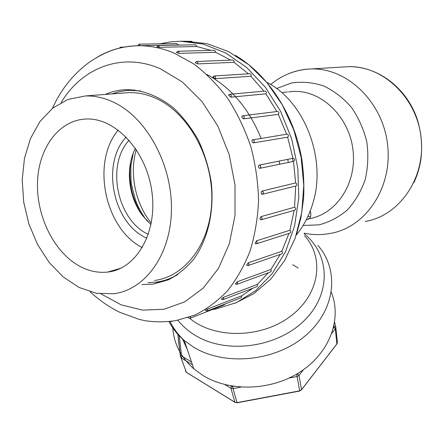<?xml version="1.0" encoding="UTF-8"?>
<svg xmlns="http://www.w3.org/2000/svg" width="444" height="444" viewBox="0 0 444 444"><rect width="100%" height="100%" fill="white"/><g stroke="black" fill="none" stroke-linecap="round" stroke-linejoin="round"><path stroke-width="0.67" d="M306.31 219.763C310.212 219.325 311.577 216.472 310.406 211.211M172.677 326.323C173.41 342.74 180.442 356.898 193.773 368.798L202.83 375.385C230.025 392.274 272.094 390.787 301.11 371.323C330.231 351.942 341.941 318.398 331.324 292.274M182.345 338.655L187.396 349.789M308.025 216.339L310.461 216.694M182.367 338.678L186.63 347.524M148.379 234.321C117.277 220.646 105.722 165.085 129.132 140.171M150.982 224.609L142.374 215.368C129.332 198.096 125.58 171.684 133.589 152.22L135.398 148.224M151.282 223.082C135.365 203.691 129.198 173.748 136.275 149.528M293.062 161.461L292.529 158.38M212.138 309.596L215.645 309.063L236.43 302.608L255.633 290.659L272.305 273.487L285.548 251.648L294.577 226.018L298.784 197.758L297.841 168.243L291.714 138.994L280.691 111.538L265.379 87.285L246.625 67.427L225.463 52.836L202.997 44.045L180.32 41.22L170.002 41.914L159.957 43.834M140.326 45.688L139.094 44.167L176.862 43.568L178.055 45.011M183.4 45.022L178.416 45.005M159.618 47.297L158.364 45.471L195.693 44.8L196.908 46.531L159.618 47.297L156.971 46.864M210.883 50.388L196.908 46.531M179.004 53.385L178.804 51.926L177.761 51.26L214.585 50.289L215.784 52.309L179.004 53.385L176.412 52.398M230.669 60.101L215.784 52.309M196.481 61.511L232.884 60.007L233.988 60.756L234.032 62.299L197.796 63.914L195.227 62.748L195.349 62.376M248.418 73.832L234.032 62.299M249.833 73.743L249.911 73.737C251.132 74.065 251.487 74.914 250.971 76.279L215.296 78.655L212.87 77.051L213.092 76.607M263.975 91.175L250.971 76.279M264.885 91.092L264.996 91.081C266.361 91.508 266.678 92.43 265.934 93.839L230.808 97.169L228.61 95.127L228.938 94.672M276.867 111.544L265.934 93.839M277.378 111.483L277.533 111.461C279.048 112.01 279.315 112.981 278.327 114.386L243.706 118.842L242.541 118.209L241.869 116.994L241.847 116.356L242.868 115.762L243.773 116.106L244.305 117.066L243.706 118.842M286.646 134.205L278.327 114.386M286.813 134.177L287.018 134.144C288.672 134.826 288.883 135.836 287.64 137.179L253.452 142.874C252.225 142.396 251.77 141.431 252.087 139.977L252.458 139.76M259.002 165.146C258.153 166.533 258.375 167.604 259.662 168.359L260.695 167.355C260.833 165.945 260.295 165.201 259.085 165.124L292.962 158.292L287.64 137.179M292.962 158.292L293.068 158.28C294.855 159.107 294.999 160.14 293.495 161.366L259.762 168.337M261.999 191.07L263.031 191.642L263.431 192.89L262.287 194.311L261.805 194.294C260.928 193.162 260.989 192.091 261.999 191.07L295.621 182.939L293.495 161.366M295.621 182.939C297.314 183.921 297.397 184.943 295.876 186.014L262.598 194.233M261.089 216.611L262.204 218.825L261.166 219.774L260.262 219.625L260.001 218.831L260.312 217.427L261.089 216.611L294.566 207.231L295.693 186.064M294.566 207.231C296.02 208.336 296.043 209.34 294.627 210.24L261.522 219.675M255.433 243.712L255.134 243.512L256.443 240.798L289.899 230.269L294.15 210.373M289.899 230.269C291.114 231.452 291.07 232.412 289.771 233.15L256.71 243.706M246.897 265.357L246.648 265.129L248.335 262.765L281.868 251.249L288.95 233.416M281.868 251.249C282.845 252.447 282.745 253.352 281.563 253.957L248.435 265.473M235.359 283.994L237.157 281.801L270.857 269.475L280.269 254.406M270.857 269.475L271.323 270.99L270.59 271.922L237.102 284.271M221.312 299.089L223.404 297.347L257.342 284.421L268.348 272.727M257.342 284.421L257.659 285.625L256.937 286.63L223.204 299.556M205.322 310.273L207.631 309.013L241.875 295.704L252.98 288.128M241.875 295.704L241.197 297.696L207.32 310.955M225.069 304.007L224.276 304.834L190.032 318.259M105.289 94.433C111.921 91.52 118.914 89.932 126.257 89.671C142.407 89.777 158.935 96.087 173.765 108.181C183.244 117.222 191.469 127.95 198.44 140.371C204.495 153.513 208.752 167.344 211.211 181.862C214.519 211.028 207.936 239.316 193.917 258.908C186.363 267.948 177.816 274.925 168.27 279.837L153.263 284.116L141.986 284.56M127.761 90.454L130.991 89.71M169.575 279.243L166.35 279.787M287.756 159.341L288.295 162.443M279.27 161.433L279.676 164.225M261.078 138.339C249.012 108.663 230.974 87.39 206.948 74.514M172.122 277.517L173.487 277.217M112.043 93.912L118.282 91.963L126.029 90.609L129.992 90.337L140.471 90.948M177.739 274.57C171.029 278.532 163.969 281.035 156.543 282.073L147.991 282.612M154.606 280.458C185.431 276.523 210.978 242.918 211.799 199.794C212.815 156.738 187.956 112.532 155.788 98.296C146.709 94.228 137.629 92.346 128.56 92.641L123.837 93.007M113.142 102.009C103.818 97.691 94.528 95.682 85.276 95.971L68.076 99.384L52.725 108.12L39.993 121.484L30.442 138.6L24.448 158.469L22.2 180.048L23.726 202.259L28.916 224.054L37.507 244.416L49.118 262.365L63.237 277.001L79.232 287.523L96.348 293.262L113.708 293.739C145.11 289.949 171.007 254.85 171.456 209.357C172.117 163.936 146.176 117.105 113.142 102.009M112.909 270.54L113.553 270.94M77.778 265.146C52.98 250.46 36.119 214.94 37.524 181.463C38.8 148.002 58.869 120.28 85.714 119.031C114.946 117.205 146.459 150.61 151.881 191.697C157.664 232.756 136.225 269.158 107.764 272.061C97.541 273.177 87.546 270.873 77.778 265.146M126.201 137.024C101.432 162.831 112.26 220.862 144.389 237.013L146.914 238.295M118.232 130.037C91.076 162.221 104.684 228.26 141.875 247.397L142.341 247.652M303.446 369.713L299.001 375.413L301.509 389.743L299.711 391.036L237.079 402.808L234.926 402.258L237.052 402.619L299.639 390.859L301.509 389.743L336.985 343.761L337.401 341.947L335.819 327.478M185.348 370.734L186.352 372.277L234.926 402.258L230.908 388.25L224.93 384.604M301.509 389.838L336.835 344.045L335.331 328.81L331.851 333.266M299.711 391.036L297.086 376.551L289.194 378.033M237.079 402.808L233.078 388.611L230.908 388.25L231.59 386.413L233.822 386.38M234.97 402.353L186.38 372.35L180.414 356.077L181.507 355.455L182.018 356.232L191.492 362.004M189.755 318.381C214.563 339.077 261.344 338.467 290.476 316.306C319.863 294.389 324.747 257.72 304.495 235.664M296.276 234.993C303.424 226.401 308.824 216.245 312.476 204.523C327.178 160.273 305.122 101.693 266.949 82.395M317.843 245.321C339.488 269.858 335.88 309.568 305.766 335.392C275.907 361.399 225.164 366.511 193.684 347.225L184.288 340.542C177.767 335.004 172.666 328.71 168.998 321.645M304.234 233.749C329.903 254.456 331.779 293.423 304.445 320.379C277.445 347.558 226.734 354.473 195.66 335.614C188.528 331.368 182.617 326.246 177.916 320.235M365.168 221.439C398.856 216.095 425.557 178.721 421.145 138.145C417.121 97.53 382.545 65.102 347.696 66.711L344.106 66.933M308.264 218.814C335.603 215.101 356.982 184.121 353.03 150.427C349.411 116.705 321.101 89.716 293.034 91.458L288.6 91.88M276.579 88.545L291.514 82.967C302.209 81.435 312.92 82.423 323.665 85.947C334.082 90.92 343.351 98.08 351.481 107.437C358.635 117.827 363.753 129.348 366.827 141.997C368.564 154.901 368.009 167.488 365.157 179.77C361.039 191.442 355.089 201.515 347.313 209.995C338.716 217.266 329.237 222.222 318.87 224.869L303.113 225.447M289.999 73.177C296.598 70.618 303.474 69.22 310.628 68.975C346.825 67.299 383.189 101.959 387.656 145.277C392.529 188.561 364.868 228.111 329.914 233.472C321.251 235.098 312.665 234.993 304.151 233.15M234.726 303.363L253.574 293.834L270.452 279.487L284.571 260.7L295.199 238.112L301.742 212.598L303.774 185.237L301.11 157.276L293.823 130.025L282.256 104.773L266.983 82.684L248.768 64.719L228.51 51.576L207.159 43.679L184.549 41.17M97.974 56.749C110.334 49.634 123.771 45.96 138.3 45.726C150.122 45.627 161.988 48.046 173.909 52.986L193.529 63.781C206.088 73.266 217.532 84.882 227.855 98.618C237.318 113.387 244.988 129.437 250.86 146.781C255.566 164.558 258.131 182.495 258.563 200.605C257.753 218.465 254.884 235.364 249.966 251.31C243.967 266.422 236.358 279.72 227.145 291.203C217.188 301.476 206.266 309.49 194.389 315.24L175.902 320.596C165.701 322.133 155.567 322.194 145.499 320.768L139.1 319.386L119.819 312.31C109.041 307.004 99.134 300.161 90.11 291.786M101.038 293.922L121.201 304.856L142.552 310.134L164.086 309.229L184.693 301.876L203.197 288.134L218.431 268.465L229.32 243.778L235.02 215.412L235.015 185.054L229.193 154.64L217.899 126.152L201.898 101.415L182.29 81.94L160.389 68.776C121.845 51.798 81.818 67.871 61.15 102.547M190.482 316.772L190.476 317.61L189.688 318.398L188.073 317.61M248.335 262.765L248.99 264.718L248.046 265.606L246.686 265.162M237.157 281.801L237.612 283.555L236.713 284.415L235.248 283.86M172.144 321.245L170.64 321.45M256.443 240.798L257.32 242.907L256.332 243.823L255.139 243.512M229.476 94.333L230.369 94.389L231.069 95.138L231.235 96.243L230.808 97.169M213.975 76.002L214.718 76.102L215.396 76.84L215.296 78.655M195.227 62.748L196.603 61.5L197.119 61.627L197.852 62.56L197.796 63.914M223.404 297.347L223.682 298.873L222.827 299.7L221.295 299.062M123.765 47.147L120.574 47.208L121.39 47.636M252.42 139.766L253.557 139.888L254.212 140.765L254.251 141.908L253.452 142.874M207.631 309.013L207.775 310.289L206.954 311.094L205.294 310.201M129.348 174.803C129.57 184.415 131.468 193.673 135.043 202.586M141.131 213.631C131.679 197.741 128.172 180.608 130.614 162.227M180.342 356.288L177.728 333.5M192.419 364.763L181.38 358.031L182.018 356.232M179.171 335.22L181.507 355.455M230.675 385.858L231.59 386.413M295.549 374.742L297.658 373.959L298.324 373.104M333.405 328.183L334.038 327.372L334.032 325.519M334.632 322.25L335.736 326.862M240.859 387.146L233.078 388.611L232.673 386.596M334.254 326.451L335.764 326.967L335.331 328.81L334.038 327.372M297.658 373.959L299.001 375.413L297.086 376.551L296.697 374.525M292.763 264.685L298.202 268.065M193.773 368.798L184.288 340.542C178.272 334.876 173.521 328.538 170.035 321.528M413.88 182.7C417.188 175.63 419.502 168.06 420.818 159.99C422.594 146.015 421.334 132.24 417.044 118.67C406.31 87.535 377.311 65.729 347.696 66.711L310.628 68.975C300.055 69.475 290.237 72.25 281.157 77.312C274.159 81.446 274.586 81.541 271.007 84.221M282.562 92.452L287.396 91.991M192.019 41.348L180.32 41.22M179.97 44.977L138.3 45.726C121.423 46.365 107.842 49.911 89.671 61.994C73.41 73.893 61.006 89.338 52.459 108.33M153.263 284.116L166.483 279.77M171.939 321.423L172.572 321.179M259.052 165.135L293.068 158.28M260.301 219.658L261.166 219.774M261.899 194.322L262.287 194.311M241.847 116.356L242.868 115.762L277.533 111.461M228.61 95.127L229.82 94.267L264.996 91.081M212.87 77.051L214.186 75.974L249.911 73.737M177.761 51.26L176.362 52.647M120.574 47.208L119.325 48.119M252.087 139.977L287.018 134.144M139.094 44.167L137.707 45.732M158.364 45.471L156.965 46.981M296.592 234.027L300.888 217.932L303.618 198.285C304.223 185.725 303.674 173.082 301.981 160.356C294.805 115.745 268.842 75.325 235.442 55.395M134.56 89.999L129.992 90.337M128.56 92.641L85.276 95.971M107.764 272.061L121.023 268.143M147.769 221.645C142.518 215.273 138.384 207.975 135.37 199.739L131.64 185.326C130.902 181.59 130.68 174.936 130.969 165.357L133.239 153.113M186.38 372.35L180.408 356.082L177.833 333.627M337.157 343.501L336.99 343.817"/></g></svg>
